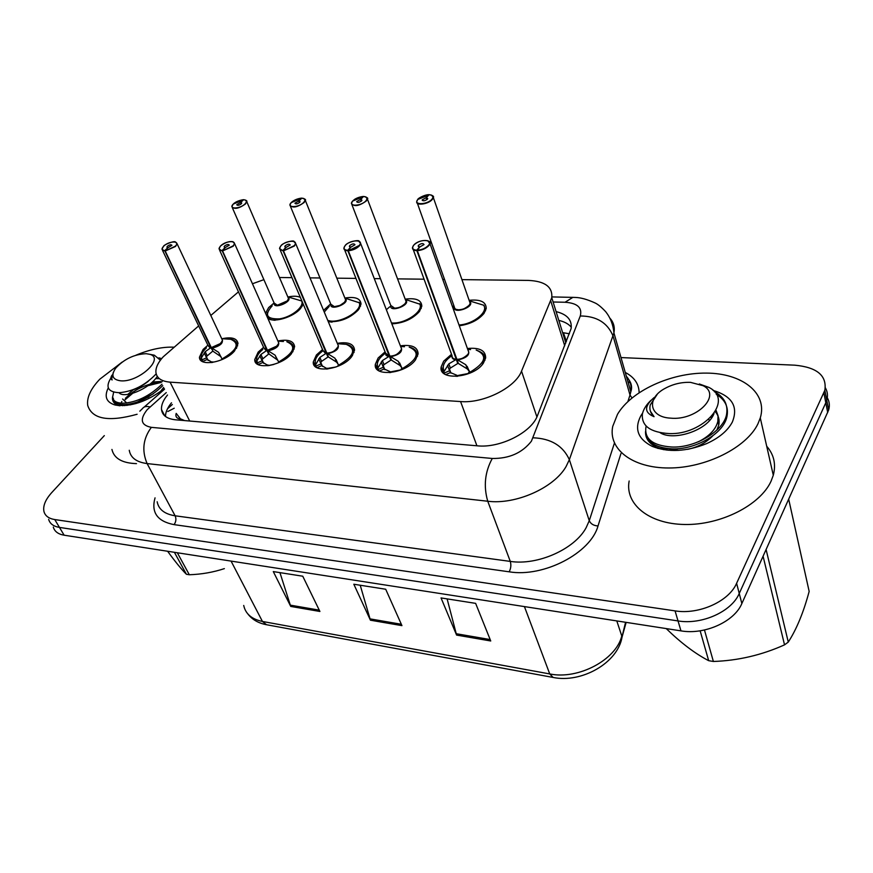 <?xml version="1.0" encoding="UTF-8"?>
<svg xmlns="http://www.w3.org/2000/svg" width="873" height="873" viewBox="0 0 873 873"><rect width="100%" height="100%" fill="white"/><g stroke="black" fill="none" stroke-linecap="round" stroke-linejoin="round"><path stroke-width="1.31" d="M323.567 310.373L330.681 303.859M344.879 298.053C355.169 296.405 360.549 298.413 361.04 304.077L358.29 309.98C349.724 318.459 339.706 322.323 328.248 321.591L332.078 322.148M405.214 299.155C416.006 297.726 421.55 300.083 421.812 306.216L419.356 311.606C412.416 319.147 403.25 323.228 391.846 323.85M452.465 306.674L453.916 305.768M469.15 300.323C480.521 299.177 486.206 301.916 486.206 308.54L484.057 313.331C478.415 320.075 470.165 324.221 459.285 325.782M265.545 313.232L268.644 307.591L274.111 302.942M288.068 296.973C293.208 295.882 297.3 296.002 300.323 297.333M303.215 304.11L300.574 308.442C293.557 317.095 274.078 323.021 267.858 318.438M277.887 340.994C288.297 339.04 293.874 340.961 294.627 346.756L291.418 353.729C281.793 366.082 253.825 370.359 254.763 359.501L258.179 352.103L263.581 347.356M337.316 343.34C348.262 341.605 354.012 343.886 354.558 350.193L351.633 356.686C341.976 369.836 311.792 373.786 313.298 361.891L316.419 354.962L322.541 349.549M400.38 345.839C411.914 344.366 417.829 347.061 418.112 353.925L415.515 359.807C405.869 373.862 373.12 377.376 375.325 364.347L378.151 357.974L385.08 351.852M467.404 348.502C479.604 347.356 485.694 350.51 485.65 357.985L483.391 363.135C473.799 378.195 438.126 381.141 441.181 366.878L443.67 361.182L451.527 354.263M222.08 338.713C231.836 336.705 237.15 338.32 238.023 343.569L234.553 350.946C224.983 362.579 198.968 367.086 199.459 357.166L203.125 349.407L207.894 345.239M198.651 325.913L163.24 356.795C158.1 362.382 155.656 367.522 155.907 372.214C156.583 378.053 161.309 381.359 170.071 382.145L460.573 401.558C483.456 403.642 515.474 387.579 521.53 371.123L551.769 297.66C552.718 286.911 544.916 281.161 528.351 280.408L461.937 279.633M180.591 419.029L176.204 413.398C175.2 416.639 176.662 418.505 180.591 419.029L179.631 420.153M566.413 341.452L563.434 332.744L569.403 333.781M181.093 419.073L184.563 420.579M238.46 291.855L210.808 315.459M263.897 279.655L252.45 283.758M444.532 279.436L442.731 279.415M424.071 279.196L397.553 278.88M380.453 278.683L374.288 278.607M355.955 278.4L336.836 278.171M319.998 277.974L310.002 277.865M291.953 277.647L279.458 277.505M620.998 357.57L794.79 365.176C817.041 367.26 827.058 375.63 824.843 390.296L736.605 583.295L739.245 593.476C731.672 611.602 701.827 625.013 678.026 620.932L59.473 527.412C53.482 526.408 49.881 523.724 48.659 519.348C49.881 523.724 53.482 526.408 59.473 527.412L678.026 620.932C701.827 625.013 731.672 611.602 739.245 593.476L825.803 402.748L739.245 593.476L741.854 603.549C734.357 621.685 704.675 635.042 680.973 630.873L64.133 535.204C58.164 534.178 54.552 531.471 53.308 527.074M825.389 387.874C827.571 391.682 828.019 395.785 826.753 400.205L825.803 402.748L826.753 400.205C828.019 395.785 827.571 391.682 825.389 387.874M490.735 640.978L475.632 603.363L441.04 597.929L456.59 635.086L490.735 640.978M447.118 598.878L456.59 635.086M319.911 611.471L302.756 576.213L273.293 571.586L290.742 606.429L319.911 611.471M279.938 572.623L290.742 606.429M401.94 625.635L385.702 589.242L353.827 584.233L370.425 620.201L401.94 625.635M360.222 585.237L370.425 620.201M827.298 397.717C829.448 401.515 829.907 405.629 828.652 410.026L741.854 603.549M167.507 395C163.153 400.281 161.156 405.159 161.516 409.601C162.323 415.483 167.005 418.876 175.56 419.804L477.28 445.819C500.12 448.351 531.755 432.331 537.539 415.45L571.117 328.564C572.164 319.987 567.166 314.335 556.101 311.617M165.499 416.497C165.488 412.252 167.485 407.691 171.479 402.802M736.605 583.295C728.966 601.41 698.946 614.887 675.058 610.882L54.759 519.555C48.768 518.573 45.178 515.91 43.966 511.556C42.799 505.958 45.407 499.618 51.769 492.558L104.323 435.616M558.829 320.402C564.438 321.679 568.596 323.959 571.291 327.211M202.612 361.618L201.412 357.875L205.22 351.688L210.829 347.672L212.696 350.531M175.408 242.061L177.088 243.763L175.571 246.437L165.204 251.009L211.342 347.694L218.643 352.365L222.222 359.512M162.542 250.409L208.025 345.512L210.829 347.672M165.204 251.009L175.255 246.208C181.169 240.566 168.98 240.653 163.611 246.251C161.319 248.827 161.701 250.278 164.735 250.638L210.797 347.585L209.804 347.41M222.255 341.616C219.963 345.13 216.318 347.127 211.31 347.607L221.196 343.187L222.528 340.394L221.917 339.062C223.728 342.947 220.443 345.97 212.063 348.141M164.735 250.638L167.802 247.746L166.896 247.146L167.409 246.241C169.646 244.658 171.163 244.353 171.937 245.324L167.976 247.746L165.237 250.627M236.463 348.414L237.303 345.01L236.037 341.9M211.31 347.607C216.1 347.509 219.843 345.108 222.528 340.394L221.906 339.051L222.528 340.383M212.554 351.295L206.104 356.828L207.327 359.447L212.303 362.481M234.902 341.005L237.674 345.828M212.947 361.902L212.488 362.448M211.277 362.611L211.997 361.859M211.342 347.694L213.067 351.317L221 356.697M243.338 199.972L233.309 204.053C227.7 209.422 240.151 209.149 245.171 203.758C247.234 201.314 246.71 199.982 243.567 199.742L243.763 199.742M232.393 207.829L274.155 303.062L277.374 305.212L287.337 300.89L288.505 298.479L287.97 297.18C293.983 301.152 272.933 310.21 274.155 303.138M243.567 199.742L240.73 202.471L241.712 203.082L241.264 203.856C239.027 205.417 237.521 205.712 236.736 204.729L240.544 202.471L241.177 203.933M267.094 314.826L267.094 314.902C267.269 318.187 269.932 319.987 275.082 320.282M301.971 306.609L302.833 303.215M274.155 303.062L277.374 305.212C280.047 305.506 283.365 304.066 287.337 300.879M288.494 298.468L287.926 297.147L288.494 298.468M271.536 319.758C268.622 318.863 267.138 317.237 267.105 314.88L267.378 312.523M301.894 301.032L288.614 297.115M240.544 202.471L243.054 199.753M240.73 202.471L241.308 203.813M257.982 364.488L256.891 360.833L260.918 354.482L266.92 350.357L268.6 354.078L268.753 353.227M232.807 241.734L234.63 243.676L233.222 246.219L222.571 250.933L267.465 350.379L275.115 355.191L278.651 361.989C294.07 352.932 296.798 346.177 286.824 341.725C290.698 342.26 293.033 344.409 293.841 348.163L292.488 344.606M219.636 250.256L263.832 347.901L266.92 350.357M222.571 250.933L232.905 245.979C238.744 240.173 225.812 240.271 220.542 246.033C218.315 248.674 218.828 250.18 222.069 250.54L266.887 350.259L265.752 350.062M278.476 344.42C276.13 347.901 272.452 349.866 267.433 350.291L277.581 345.752L278.825 343.089L278.127 341.539M222.069 250.54L225.114 247.572L224.099 246.873L224.579 246.011C226.925 244.342 228.497 244.058 229.304 245.149L225.299 247.561L222.615 250.54M292.761 351.939L293.841 348.185L294.212 349.025M268.502 365.623L273.86 364.445M267.433 350.291C272.234 350.269 276.032 347.869 278.814 343.089L278.16 341.616M268.6 354.078L261.682 359.752L262.926 362.448L268.327 365.656M291.32 343.646L293.841 348.163M267.236 365.776L268 364.936M267.465 350.379L269.146 354.1L277.898 360.309M315.066 362.273L315.48 365.001L319.878 357.428L326.327 353.205L327.953 357.024L328.117 356.075M293.764 241.395L295.707 243.611L294.43 245.979L283.485 250.846L326.862 353.139L334.916 358.181L338.953 365.831M280.233 250.082L322.901 350.4L326.327 353.205M283.485 250.846L294.103 245.739C299.854 239.748 286.126 239.857 280.975 245.793C278.814 248.521 279.469 250.071 282.95 250.442L326.295 353.107L324.985 352.878M337.993 347.41C335.581 350.859 331.871 352.757 326.873 353.139C331.063 352.921 334.545 351.361 337.294 348.458L338.418 345.981L337.709 344.224C339.793 348.414 336.454 351.568 327.702 353.707M282.95 250.442L285.951 247.375L284.827 246.579L285.253 245.782C287.719 244.014 289.367 243.742 290.218 244.964L286.148 247.375L283.518 250.442M352.332 355.758L353.707 351.623L352.277 347.487M316.572 367.489L315.95 366.082L320.98 363.921L321.777 365.623L327.648 369.006M315.48 365.001L315.95 366.082M336.138 359.698L338.833 365.874M337.753 366.333L338.309 364.849M327.811 368.984L328.357 368.264L336.094 366.976M326.873 353.129C331.675 353.183 335.516 350.804 338.418 345.981L337.709 344.257M327.953 357.024L321.57 361.389L320.511 362.852L320.98 363.921M351.066 346.461L354.067 352.496M326.502 369.115L327.299 368.199M326.906 353.227L328.532 357.057L336.596 362.164L337.851 363.757M377.136 364.794L377.703 368.351L382.396 360.56L389.336 356.217L390.886 360.156L391.071 359.087M358.596 241.035L360.68 243.578L359.545 245.739C356.61 248.663 352.856 250.333 348.283 250.747L389.947 356.249L398.361 361.367L402.649 369.279M344.649 249.896L385.539 353.019L389.336 356.217M348.283 250.747L359.196 245.488C364.838 239.3 350.226 239.42 345.228 245.542C343.144 248.347 343.973 249.951 347.705 250.333L389.303 356.119L387.798 355.846M401.1 350.608C398.623 353.98 394.902 355.835 389.915 356.151C394.345 355.933 397.913 354.329 400.62 351.328L401.635 349.069L400.882 347.05C403.108 351.404 399.736 354.634 390.788 356.741M347.705 250.333L350.651 247.168L349.396 246.262L349.789 245.52C352.376 243.654 354.111 243.414 354.984 244.778L350.859 247.168L348.316 250.333M415.45 359.883L417.196 355.344L415.701 350.575M378.675 370.654L378.162 369.465L383.323 367.238L384.175 368.984L390.187 371.669L390.547 372.564M377.703 368.351L378.162 369.465M399.648 362.917L402.409 369.377M390.733 372.542L391.311 371.734L400.849 369.89L401.722 368.22M389.915 356.151C394.705 356.271 398.612 353.914 401.635 349.069L400.827 346.996M390.886 360.156L384.022 364.63L382.887 366.136L383.323 367.238M414.457 349.484L417.196 355.311C417.021 351.001 414.359 348.262 409.197 347.083C420.339 352.037 418.047 359.207 402.333 368.592M389.369 372.662L390.187 371.669M389.947 356.249L391.508 360.178L399.965 365.46L401.285 367.096M443.037 367.391L443.8 371.909L448.809 363.888L456.284 359.425L457.758 363.474L457.965 362.262M427.694 240.664L429.931 243.567L428.938 245.466C426.057 248.499 422.194 250.224 417.338 250.649L456.939 359.458L465.789 364.739L470.351 372.946M413.278 249.678L452.072 355.769C451.93 357.799 453.327 358.989 456.252 359.327L456.284 359.425M417.338 250.649L417.37 250.213C422.063 249.809 425.806 248.139 428.578 245.215C434.077 238.831 418.494 238.951 413.682 245.269C411.696 248.172 412.711 249.82 416.727 250.213L456.263 359.327L454.506 358.989M468.146 354.045C465.593 357.319 461.85 359.098 456.906 359.36C460.235 359.687 463.901 358.028 467.917 354.373L468.801 352.386L468.026 350.073C470.372 354.602 466.968 357.897 457.823 359.96M416.727 250.213L419.597 246.95L418.2 245.902L418.538 245.248C421.277 243.283 423.099 243.054 424.016 244.593L419.826 246.95L417.37 250.213M482.453 364.357L484.657 359.381L483.118 353.903M444.619 373.982L444.226 373.055L449.551 370.763L450.435 372.564L456.994 375.346L457.365 376.339M443.811 371.898L444.226 373.055M467.153 366.344L469.99 373.098M457.605 376.318L458.194 375.412L468.179 373.524L469.117 371.8M457.758 363.474L450.359 368.079L449.137 369.617L449.551 370.763M481.841 352.736L484.657 359.338C483.926 356.904 486.948 354.165 476.178 350.04C487.887 355.311 485.835 362.699 470.012 372.193M456.164 376.416L456.994 375.346M456.939 359.458L458.412 363.506L467.317 368.952L468.692 370.643M456.906 359.36C461.588 359.141 465.254 357.483 467.917 354.383M301.534 198.422L291.244 202.601C285.711 208.112 298.904 207.829 303.804 202.285C305.812 199.775 305.135 198.4 301.796 198.171L301.982 198.171M290.469 206.432L330.823 304.219L334.37 306.652L340.001 305.419L344.595 302.211L345.653 299.952L345.031 298.424M301.796 198.171L298.981 200.965L300.072 201.674L299.668 202.394C297.333 204.042 295.751 204.315 294.932 203.223L298.795 200.976L299.461 202.591M359.141 308.856L360.233 305.474L359.698 302.887L360.211 305.419M330.834 304.219L334.37 306.652C337.196 306.969 340.612 305.485 344.595 302.211M359.698 302.887L345.763 298.37M298.795 200.976L301.25 198.182M298.981 200.965L299.603 202.471M363.223 196.796L352.659 201.063C347.225 206.737 361.226 206.432 365.994 200.725C367.915 198.149 367.096 196.731 363.517 196.49L363.703 196.49M352.026 204.926L390.755 305.419L394.651 308.18C398.972 307.994 402.464 306.467 405.159 303.608L406.109 301.545L405.443 299.766L406.109 301.534M363.517 196.49L360.756 199.371L361.968 200.179L361.608 200.834C359.141 202.569 357.494 202.831 356.642 201.619L360.56 199.382L361.247 201.183M419.586 311.301L420.939 307.602L420.251 304.295L420.928 307.547M390.755 305.419L394.651 308.18C397.673 308.507 401.176 306.98 405.159 303.608M420.229 304.306L406.229 299.723M360.56 199.382L362.939 196.512M360.756 199.371L361.4 201.052M428.741 195.072L417.883 199.426C412.569 205.264 427.464 204.948 432.059 199.066C433.903 196.414 432.899 194.963 429.069 194.712L429.243 194.723M417.403 203.333L454.233 306.674C454.124 308.584 455.564 309.62 458.532 309.806C463.083 309.609 466.684 308.038 469.325 305.092L470.165 303.247L469.772 301.578M429.069 194.712L426.373 197.68L427.715 198.597L427.399 199.186C424.813 201.019 423.078 201.259 422.183 199.906L426.166 197.691L426.864 199.677M483.577 313.964L485.268 309.926L483.958 305.299L470.318 301.152M454.233 306.674C454.637 308.911 456.066 309.948 458.532 309.806C461.752 310.133 465.342 308.562 469.325 305.092M426.166 197.691L428.457 194.734M426.373 197.68L427.028 199.546M137.116 414.26C108.623 422.183 92.156 419.226 87.704 405.41C86.645 397.575 90.672 388.834 99.817 379.188L122.176 362.066M136.504 463.628C122.22 463.181 114.025 458.445 111.93 449.442M160.839 381.927L151.247 383.018M148.847 396.899L147.242 397.586M142.626 399.91L141.251 400.718M164.255 388.616C147.024 401.733 130.655 407.2 115.138 405.017C106.299 402.322 104.018 396.582 108.296 387.808M112.562 396.964C112.006 401.351 114.243 404.243 119.252 405.639L115.138 405.017M122.798 405.749L121.729 404.592M121.38 403.195L121.816 401.504M124.774 405.65L123.562 404.69M135.948 355.202C149.916 349.386 162.585 346.712 173.956 347.181M118.095 405.465L119.928 405.803M161.101 382.429L147.908 385.702M132.652 393.352L124.195 400.511M112.759 398.088L112.53 399.463M757.95 423.809C746.557 447.663 705.635 468.081 668.882 467.983C632.03 468.135 607.946 448.798 612.748 426.351L617.517 414.282C631.266 390.94 670.715 372.727 706.344 373.098C742.039 373.197 767.891 392.926 760.285 417.938L757.95 423.809M766.701 446.223C773.969 454.604 776.162 464.272 773.292 475.25L771.077 481.176C760.208 505.271 720.509 525.262 684.607 524.487C648.595 523.953 624.752 503.808 629.149 481.001M711.79 417.567L710.938 417.218M713.077 390.406C732.087 396.113 738.503 406.665 732.338 422.063C727.678 430.771 719.09 437.962 706.573 443.637C686.374 451.712 668.249 452.618 652.218 446.365C637.912 439.064 634.104 428.894 640.804 415.864L642.615 413.06M645.54 431.469C645.212 438.29 649.021 443.604 656.954 447.413L663.709 449.682M666.481 450.075L660.926 447.292M668.063 450.239L662.694 447.729M653.888 446.736L658.111 448.46M177.328 552.762L189.321 574.75C201.576 574.336 213.263 572.284 224.361 568.629M189.321 574.75L186.407 574.27L174.393 552.303M113.676 392.13L112.584 397.182C113.075 401.056 116.513 403.075 122.886 403.228C136.472 402.497 149.512 396.156 162.007 384.207M161.647 358.596L158.908 357.865M112.584 397.182L113.359 398.623C113.916 402.486 117.353 404.505 123.66 404.69C137.345 403.915 150.374 397.575 162.749 385.67M162.16 381.697C147.177 383.563 134.9 389.107 125.341 398.317M146.184 353.696L149.719 354.296C165.183 358.116 138.469 382.734 120.518 380.803C112.399 379.613 110.795 375.401 115.694 368.177C124.13 359.043 134.3 354.22 146.184 353.696M149.719 354.296L154.303 355.18L160.392 360.189M156.18 373.862C145.311 385.266 132.958 391.541 119.099 392.697C108.099 392.086 105.295 387.296 110.685 378.347M112.071 375.084C110.489 377.442 110.511 379.068 112.126 379.962L111.722 378.533L113.348 372.28M167.594 551.245C175.538 562.092 181.813 569.763 186.407 574.27M131.507 403.741L130.644 404.854M159.192 378.664L155.58 378.609M122.602 399.005L126.705 402.977M137.203 402.093L153.342 393.788M129.717 390.809C135.915 389.293 142.103 386.128 148.301 381.283M138.141 401.755L135.861 403.61M160.632 381.512L152.371 381.981M144.46 384.12L143.87 384.338M133.722 389.423L127.764 394.41M125.603 404.625L126.956 405.432M160.272 391.748L163.644 387.426M119.044 392.697C123.573 398.928 148.868 389.533 157.282 376.383M766.112 549.586L788.275 642.081C796.547 629.335 803.509 612.442 809.162 591.425L788.712 499.323M788.275 642.081L784.532 644.852L763.1 556.297M704.467 630L713.383 661.472C738.012 660.643 761.725 655.099 784.532 644.852M713.383 661.472L708.68 660.686L700.135 630.797M645.998 426.668C644.078 438.792 652.578 445.568 671.501 446.998C694.493 448.286 723.28 431.535 726.5 414.795C728.289 404.668 724.23 396.942 714.31 391.639M646.249 434.656C648.563 443.244 657.151 447.969 672.003 448.842C694.886 449.955 723.652 433.826 726.936 416.585C728.802 407.222 725.234 399.779 716.253 394.258M699.317 383.978L708.865 387.383C734.913 400.303 702.754 435.201 669.176 433.575C650.232 432.408 641.306 425.86 642.397 413.933C643.521 409.142 646.413 404.581 651.062 400.238M690.521 382.363L703.191 385.724C721.971 395.12 696.818 420.808 670.715 418.156C648.988 417.196 646.151 398.175 665.226 388.299C673.17 384.022 681.606 382.047 690.521 382.363M654.095 397.575C644.11 406.229 644.099 412.591 654.063 416.683C650.505 413.366 649.228 409.448 650.232 404.941L657.227 394.345M666.23 628.582C681.06 642.997 695.214 653.702 708.68 660.686M711.67 417.752L710.829 417.338M698.258 441.847C709.247 436.314 715.784 429.505 717.846 421.408L718.032 415.657L716.035 410.299M709.858 420.099L708.461 419.575M666.492 448.406L678.768 450.37M687.586 449.333C697.549 447.292 705.919 442.818 712.706 435.911M716.864 430.138L718.763 425.086C719.767 420.077 718.599 415.613 715.26 411.674M660.239 432.79C673.345 441.312 707.817 430.651 714.038 413.507M650.44 411.292L654.063 416.683M266.887 350.259L266.767 348.818M456.252 359.316L456.273 357.614M174.229 408.215L167.823 411.51M189.703 421.026L170.071 382.145M564.711 345.795L550.765 300.956M536.906 416.945L521.53 371.123M476.92 445.787L460.573 401.558M620.812 641.72L625.57 622.285M626.137 622.373L622.045 637.115C617.648 663.174 581.374 683.341 553.122 677.448L549.739 673.934C578.199 679.969 616.174 659.802 621.762 635.97L616.807 620.921M243.72 605.447C245.52 613.905 251.762 619.23 262.446 621.456L266.527 624.73L552.784 677.383M231.061 561.088L262.446 621.456L549.739 673.934L524.422 606.593M680.973 630.873L675.058 610.882M64.133 535.204L54.759 519.555M827.702 412.569L823.872 392.828M401.329 624.26L369.934 618.859M319.256 610.14L290.218 605.131M490.168 639.56L456.132 633.7M166.274 392.588L147.221 409.644C139.516 419.378 140.891 425.282 151.367 427.355L492.274 458.467C509.123 458.696 522.174 452.945 531.406 441.203L580.272 315.982C582.444 307.667 577.369 303.095 565.038 302.254L553.122 302.003M610.129 318.427C613.697 322.53 614.963 327.364 613.937 332.919L569.36 459.678L566.053 466.597C553.995 487.876 515.583 504.91 487.745 501.233L147.101 463.574C136.504 462.166 130.557 457.736 129.259 450.272M620.932 453.611L598.016 525.95C590.737 553.1 543.595 577.642 509.188 571.815L174.087 524.64C176.062 521.803 176.411 518.846 175.124 515.79L147.101 463.574C141.644 450.632 143.063 438.562 151.367 427.355M492.274 458.467C484.908 471.933 483.402 486.185 487.745 501.233L510.279 561.404C537.55 565.715 574.74 549.15 586.154 527.674L589.264 520.69L569.36 459.678C563.02 445.787 550.95 438.486 533.141 437.799M174.087 524.64C157.336 521.377 150.996 512.451 155.045 497.861M157.162 501.768C158.646 509.461 164.637 514.132 175.124 515.79L510.279 561.404C511.294 564.918 510.934 568.388 509.188 571.815M625.254 372.433C634.3 377.191 638.927 383.924 639.134 392.632M627.873 381.599L630.83 383.312M580.272 315.982C596.641 316.059 607.575 322.759 613.075 336.083L630 395.043L630.808 391.813C631.746 385.866 630.273 380.683 626.356 376.274M598.016 525.95C593.673 525.688 590.748 523.942 589.264 520.69L614.428 443.08M627.905 401.525L630 395.043L631.976 397.924M565.038 302.254L572.95 297.311M150.003 406.927C146.402 406.01 143.903 406.545 142.528 408.531L139.822 411.194M167.474 408.837L172.341 404.505M210.251 348.054L208.025 345.566M164.681 251.009L161.963 249.209L162.302 248.052M210.633 346.199L210.786 347.585M201.412 357.875C200.725 354.896 202.405 351.568 206.443 347.869M227.842 339.095L230.756 339.281C240.162 343.515 237.238 350.084 221.982 358.967M218.643 352.365L220.433 356.129M207.327 359.447L202.547 361.487M205.22 351.688L207.021 355.442M204.271 352.998L206.104 356.828M201.838 359.883L206.595 357.843M245.237 199.993L246.786 201.685L245.466 203.976C238.755 208.68 234.215 209.564 231.869 206.617L232.218 205.559M288.21 299.603C285.918 302.942 282.306 304.808 277.374 305.212L275.682 304.928M301.665 300.956C304.513 306.576 291.735 317.03 279.6 318.863C266.549 319.311 264.072 314.967 272.19 305.834M266.309 350.75L263.832 347.967M278.138 341.55L278.16 341.561C280.102 345.599 276.796 348.687 268.229 350.848M222.015 250.933L219.003 248.86L219.396 247.626M256.891 360.833C255.92 357.384 257.895 353.576 262.828 349.429M283.43 341.496L277.941 341.125M275.115 355.191L276.85 359.065M262.926 362.448L258.07 364.532M260.918 354.482L262.675 358.323M259.892 355.824L261.682 359.752M257.273 362.895L262.162 360.8M325.673 353.609L322.901 350.488M282.896 250.846L279.535 248.467L280.015 247.146M326.207 351.579L326.295 353.107M315.6 363.965C314.291 359.96 316.615 355.649 322.595 351.044M342.227 344.038L346.199 344.322C356.751 349.004 354.242 355.966 338.659 365.187M334.916 358.181L336.596 362.164M321.777 365.623L316.943 367.697M319.878 357.428L321.57 361.389M318.787 358.814L320.511 362.852M388.627 356.631L386.073 355.398L385.528 353.139C378.696 358.083 376.143 362.808 377.856 367.282M347.65 250.747C345.021 250.595 343.766 249.689 343.907 248.019L344.464 246.612M389.26 354.514L389.303 356.119M404.494 346.734L400.62 346.45M398.361 361.367L399.965 365.46M384.175 368.984L379.373 371.047M382.396 360.56L384.022 364.63M381.228 361.989L382.887 366.136M455.52 359.851C452.825 359.294 451.668 357.985 452.05 355.922M416.661 250.649C413.649 250.464 412.252 249.416 412.493 247.506L413.147 246.011M443.986 370.807C441.803 365.907 444.477 360.833 452.007 355.584M470.569 349.604L467.721 349.375M465.789 364.739L467.317 368.952M450.435 372.564L445.677 374.615M448.809 363.888L450.359 368.079M447.554 365.351L449.137 369.617M345.042 298.446L345.086 298.479C351.35 302.833 329.405 311.792 330.823 304.306M303.673 198.444L305.31 200.375L304.12 202.514C297.093 207.468 292.346 208.309 289.891 205.035L290.305 203.911M345.293 301.163C342.947 304.47 339.302 306.303 334.37 306.652L332.482 306.336M358.923 302.265C364.205 310.101 338.92 324.832 327.724 320.347M324.265 312.054L329.274 306.325M405.465 299.821L405.519 299.854C412.034 304.644 389.074 313.451 390.755 305.539M365.634 196.818L367.391 198.989L366.311 200.965C358.934 206.181 353.969 206.966 351.415 203.333L352.528 201.303M405.683 302.833C403.271 306.096 399.594 307.874 394.651 308.18L392.534 307.82M419.466 303.662C424.747 310.69 405.039 324.374 391.486 322.945M386.357 309.719L389.707 306.827M469.478 301.272L469.554 301.327C476.331 306.598 452.247 315.175 454.222 306.805M431.469 195.094L433.335 197.549L432.397 199.317C428.61 204.271 415.45 206.083 416.759 201.499L417.316 200.233M469.641 304.622C467.164 307.82 463.465 309.544 458.532 309.806L456.143 309.38M483.587 305.135C488.935 311.639 473.373 324.32 459.002 324.985M452.923 307.951L453.764 307.372M565.824 342.958L551.769 297.66M199.459 357.166L201.15 360.658M441.181 366.878L443.517 373.142M375.325 364.347L377.518 369.781M313.298 361.891L315.328 366.595M254.763 359.501L256.629 363.55M266.123 624.653C258.233 623.093 252.155 619.524 247.867 613.97M828.652 410.026L824.843 390.296M164.746 415.875L161.516 409.601M551.9 296.918L575.274 297.431C580.698 297.573 587.234 299.395 594.884 302.876C597.765 304.12 601.388 307.089 605.753 311.77C610.489 317.816 613.217 324.865 613.937 332.919L630.808 391.813C632.619 386.728 631.201 381.774 626.541 376.94M164.55 389.194L144.22 407.047M221.938 339.128L177.088 243.763L175.462 241.996C174.436 240.479 163.688 244.778 163.513 246.306L161.963 249.209M206.257 356.577L208.123 360.44M201.172 357.657L201.412 355.071M221.731 338.691L230.756 339.281C234.084 339.597 236.267 341.507 237.292 344.988M287.959 297.224L246.786 201.685C247.31 200.845 246.262 200.179 243.654 199.699M231.869 206.617L233.2 204.107M233.244 204.075C235.317 201.979 238.613 200.528 243.131 199.721M278.825 343.089L234.63 243.676L232.993 241.701C229.228 241.035 225.059 242.476 220.476 246.055M261.889 359.403L263.701 363.375M256.509 360.047L256.804 357.494M220.433 246.088L219.003 248.86M338.418 345.981L295.707 243.611L294.048 241.395C293.634 239.922 282.59 242.749 280.899 245.815M320.784 362.426L322.508 366.453M315.066 362.491L315.415 360.003M337.469 343.7L346.199 344.322C350.684 345.151 353.194 347.574 353.707 351.59M284.827 246.579L285.056 247.124M280.844 245.87L279.535 248.467M400.86 347.083L360.68 243.578L359.065 241.112C358.912 239.617 347.487 241.788 345.141 245.564M417.196 355.344L417.545 356.239M383.203 365.645L384.829 369.705M377.125 365.012L377.54 362.622M349.396 246.262L349.647 246.884M345.086 245.629L343.907 248.019M468.801 352.386L429.931 243.567C433.521 242.094 422.499 236.67 413.584 245.291M484.657 359.381L484.973 360.298M449.486 369.093L450.97 373.12M443.026 367.609L443.484 365.34M418.2 245.902L418.462 246.633M413.507 245.378L412.493 247.506M345.064 298.501L305.31 200.375C306.216 199.677 305.07 198.935 301.872 198.127M289.891 205.035L291.124 202.667C293.732 200.223 297.115 198.728 301.316 198.138M360.233 305.474L360.549 306.259M360.222 305.408L359.414 302.505M405.476 299.876L367.391 198.989C368.471 198.226 367.206 197.374 363.605 196.447M351.415 203.333L352.517 201.15M352.572 201.085L354.634 199.36C356.915 197.887 359.709 196.927 363.004 196.469M420.939 307.602L421.244 308.42M420.939 307.536L419.902 303.859M416.759 201.499L417.731 199.524M417.796 199.448C417.305 198.804 424.049 194.832 428.523 194.69M429.145 194.668C432.833 195.421 434.219 196.381 433.335 197.549L470.165 303.247M422.183 199.906L422.401 200.517M485.268 309.926L485.552 310.766M665.75 449.344L663.349 448.809M656.954 447.413L652.218 446.365M760.285 417.938L773.292 475.25M726.5 414.795L726.936 416.585M703.191 385.724L708.865 387.383M717.846 421.408L718.763 425.086"/></g></svg>
